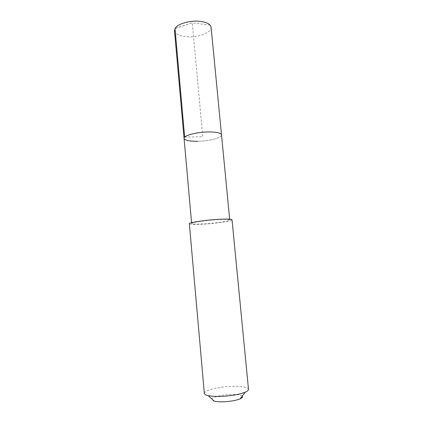 <?xml version="1.0" encoding="UTF-8"?>
<svg xmlns="http://www.w3.org/2000/svg" width="423" height="423" viewBox="0 0 423 423"><rect width="100%" height="100%" fill="white"/><g stroke="black" fill="none" stroke-linecap="round" stroke-linejoin="round"><path stroke-width="0.32" stroke-dasharray="2.12 1.59" d="M174.503 30.678C175.408 34.3 179.96 36.346 188.15 36.817C199.344 37.361 211.875 32.333 211.109 27.284M221.515 134.879C222.07 137.734 209.094 141.123 197.721 141.282C209.094 141.123 222.07 137.734 221.515 134.879M216.46 219.696C224.819 219.204 229.245 219.304 229.747 220.008C230.128 221.049 216.798 223.095 205.282 223.83C196.859 224.354 192.312 224.259 191.64 223.54C191.048 222.561 204.521 220.436 216.46 219.696M184.068 138.353C184.846 140.383 189.398 141.356 197.721 141.282M189.351 223.741C190.112 224.544 195.215 224.65 204.658 224.063C217.522 223.238 232.449 220.949 232.031 219.78M248.507 389.34C248.518 386.241 232.787 385.395 219.616 387.563C209.951 389.192 204.864 391.148 204.346 393.432M242.199 396.102C240.518 394.262 230.53 393.898 222.212 395.294C211.902 397.329 209.279 399.312 214.339 401.231M184.661 137.115L202.807 136.761L192.238 22.868L175 28.547M210.094 25.121L192.238 22.868L175.106 28.367M229.747 220.008L229.663 219.177M191.64 223.54L191.566 222.715"/><path stroke-width="0.63" d="M229.663 219.177L211.109 27.284L210.094 25.121C207.905 22.842 203.812 21.531 197.805 21.187C188.256 20.674 177.359 24.196 175.106 28.367L174.503 30.678L184.068 138.353C183.333 135.624 196.431 132.055 208.216 131.955C216.47 131.95 220.901 132.928 221.515 134.879C220.901 132.928 216.47 131.95 208.216 131.955C196.431 132.055 183.333 135.624 184.068 138.353C184.846 140.383 189.398 141.356 197.721 141.282M217.179 219.431C203.77 220.261 188.674 222.641 189.351 223.741L204.346 393.432C204.441 394.336 205.71 395.071 208.148 395.627C214.71 396.848 223.233 396.684 233.718 395.145C238.604 394.331 242.421 393.353 245.171 392.195C247.466 391.196 248.576 390.244 248.507 389.34L232.031 219.78C231.487 218.998 226.538 218.881 217.179 219.431M208.148 395.627L214.339 401.231C218.95 402.13 224.877 402.04 232.127 400.951C235.516 400.38 238.181 399.677 240.116 398.841C242.305 397.847 242.998 396.933 242.199 396.102M175 28.547L184.661 137.115M191.566 222.715L184.068 138.353M240.116 398.841L245.171 392.195"/></g></svg>
